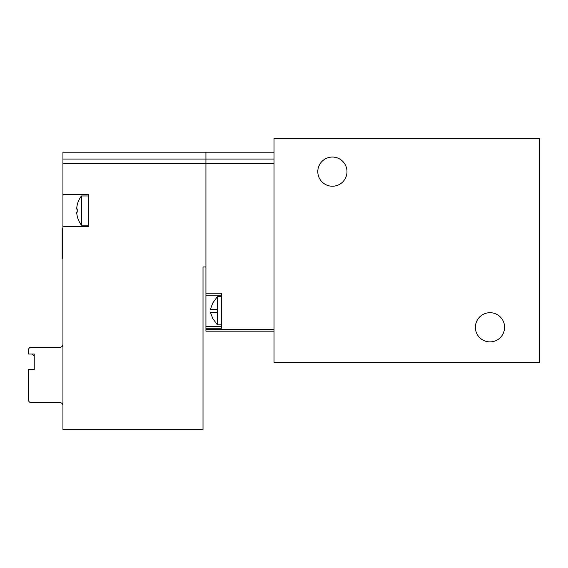 <?xml version="1.0" encoding="UTF-8"?>
<svg xmlns="http://www.w3.org/2000/svg" width="568" height="568" viewBox="0 0 568 568"><rect width="100%" height="100%" fill="white"/><g stroke="black" fill="none" stroke-linecap="round" stroke-linejoin="round"><path stroke-width="0.85" d="M62.934 226.604L88.225 226.604L88.225 194.504L62.934 194.504L62.934 429.429L203.017 429.429L203.017 266.974L205.935 266.974L205.935 152.188L205.935 331.179L274.032 331.179L205.935 331.179M274.032 362.306L274.032 138.571L539.6 138.571L539.6 362.306L274.032 362.306M317.803 171.642A14.591 14.591 0 0 0 339.692 184.28A14.591 14.591 0 0 0 339.692 159.004A14.591 14.591 0 0 0 317.803 171.642M475.395 327.289A14.591 14.591 0 0 0 497.284 339.927A14.591 14.591 0 0 0 497.284 314.651A14.591 14.591 0 0 0 475.395 327.289M205.935 328.261L221.499 328.261L221.499 293.244L205.935 293.244M221.499 326.316L205.935 326.316M221.499 295.19L205.935 295.19M217.622 312.258L217.622 309.24M210.38 309.24L212.716 303.156L210.38 309.24L217.267 309.24L217.622 296.645L217.622 324.861L221.499 324.861M212.666 318.392L217.267 324.704L217.267 312.258L210.38 312.258L212.716 318.343L210.38 312.258M34.236 369.605L34.236 355.987L32.291 354.041L34.236 354.041L34.236 369.605L28.4 369.605L28.4 399.758A2.918 2.918 0 0 0 31.318 402.684L60.016 402.684A2.918 2.918 0 0 1 62.934 405.602M62.934 194.504L62.934 152.188L274.032 152.188M62.934 344.314A2.918 2.918 0 0 1 60.016 347.233L31.318 347.233A2.918 2.918 0 0 0 28.4 350.151L28.4 354.041L34.236 354.041M62.934 228.549L62.153 228.549L62.153 258.71L62.934 258.71M81.416 225.148A24.317 24.317 0 0 1 77.759 218.112L77.795 218.069A24.275 24.275 0 0 1 76.644 212.063L77.795 212.063A21.044 14.03 -90 0 1 77.795 209.045L76.644 209.045A24.275 24.275 0 0 1 77.795 203.039L77.759 202.996A24.317 24.317 0 0 1 81.416 195.96L81.416 225.148L88.225 225.148M62.934 159.068L274.032 159.068M62.934 163.705L274.032 163.705M205.935 329.234L274.032 329.234M212.666 303.106L217.267 296.794M217.267 324.704L217.622 324.861M217.622 296.645L221.499 296.645M81.416 195.96L88.225 195.96"/></g></svg>
